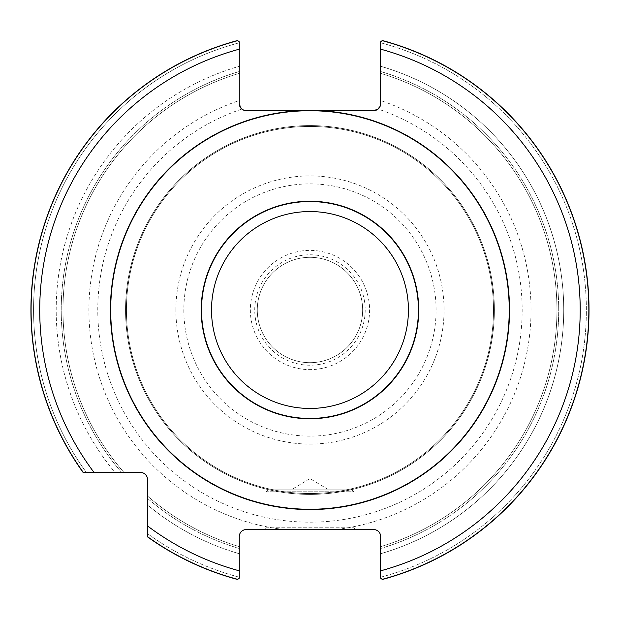 <?xml version="1.0" encoding="UTF-8"?>
<svg xmlns="http://www.w3.org/2000/svg" width="620" height="620" viewBox="0 0 620 620"><rect width="100%" height="100%" fill="white"/><g stroke="black" fill="none" stroke-linecap="round" stroke-linejoin="round"><path stroke-width="0.46" stroke-dasharray="3.1 2.33" d="M257.277 310A52.692 52.692 0 0 0 336.311 355.632A52.692 52.692 0 0 0 336.311 264.368A52.692 52.692 0 0 0 257.277 310A52.692 52.692 0 0 1 336.311 264.368A52.692 52.692 0 0 1 336.311 355.632A52.692 52.692 0 0 1 257.277 310M237.654 40.579L239.274 41.819L239.274 103.633L241.839 109.058A212.172 212.172 0 0 0 286.897 520.916A212.172 212.172 0 0 0 378.091 109.058L380.657 103.633L380.657 100.541A221.069 221.069 0 0 1 335.916 529.542L246.303 529.542A7.022 7.022 0 0 0 239.274 536.564L239.274 578.181L237.576 579.483A279.031 279.031 0 0 1 147.506 536.866A279.031 279.031 0 0 0 237.576 579.483L239.274 578.181L237.576 579.483A279.031 279.031 0 0 1 147.506 536.866L147.506 479.485A7.022 7.022 0 0 0 140.484 472.456L83.196 472.456A278.954 278.954 0 0 1 237.654 40.579L237.576 40.517A279.031 279.031 0 0 0 83.103 472.456A279.031 279.031 0 0 1 237.576 40.517L239.274 41.819L237.576 40.517A279.031 279.031 0 0 0 83.103 472.456L86.35 472.456A276.396 276.396 0 0 1 239.274 42.795L239.274 66.278A253.766 253.766 0 0 0 115.018 472.456L121.613 472.456L115.018 472.456A253.766 253.766 0 0 1 239.274 66.278L239.274 73.354A246.977 246.977 0 0 0 123.938 472.456L121.613 472.456L123.938 472.456A246.977 246.977 0 0 1 239.274 73.354L239.274 49.181M239.274 570.818L239.274 546.646A246.977 246.977 0 0 1 147.506 496.031L147.506 498.356L147.506 496.031A246.977 246.977 0 0 0 239.274 546.646L239.274 553.722A253.766 253.766 0 0 1 147.506 504.943L147.506 533.619L147.506 504.943A253.766 253.766 0 0 0 239.274 553.722L239.274 577.204A276.396 276.396 0 0 1 147.506 533.619A276.396 276.396 0 0 0 239.274 577.204M380.657 71.517L380.657 42.795L380.657 71.517A248.736 248.736 0 0 1 380.657 548.483L380.657 546.646A246.977 246.977 0 0 0 380.657 73.354A246.977 246.977 0 0 1 380.657 546.646L380.657 553.722A253.766 253.766 0 0 0 380.657 66.278A253.766 253.766 0 0 1 380.657 553.722L380.657 548.483A248.736 248.736 0 0 0 380.657 71.517M284.022 529.542A221.069 221.069 0 0 1 239.274 100.541M380.657 100.541L380.657 41.819L382.354 40.517A279.031 279.031 0 0 1 382.354 579.483L380.657 578.181L382.354 579.483A279.031 279.031 0 0 0 382.354 40.517A279.031 279.031 0 0 1 382.354 579.483L380.657 578.181L380.657 536.564A7.022 7.022 0 0 0 373.635 529.542L335.916 529.542M83.196 472.456L83.103 472.456A279.031 279.031 0 0 1 237.576 40.517M380.657 577.204A276.396 276.396 0 0 0 380.657 42.795A276.396 276.396 0 0 1 380.657 577.204L380.657 570.818M126.433 310A183.536 183.536 0 0 1 401.737 151.055A183.536 183.536 0 0 1 401.737 468.945A183.536 183.536 0 0 1 126.433 310A183.536 183.536 0 0 1 401.737 151.055A183.536 183.536 0 0 1 401.737 468.945A183.536 183.536 0 0 1 126.433 310A183.536 183.536 0 0 1 401.737 151.055A183.536 183.536 0 0 1 401.737 468.945A183.536 183.536 0 0 1 126.433 310M246.303 110.662L373.635 110.662M125.558 310A184.411 184.411 0 0 1 402.171 150.296A184.411 184.411 0 0 1 402.171 469.704A184.411 184.411 0 0 1 125.558 310A184.411 184.411 0 0 1 402.171 150.296A184.411 184.411 0 0 1 402.171 469.704A184.411 184.411 0 0 1 125.558 310M250.348 310A59.613 59.613 0 0 0 339.776 361.631A59.613 59.613 0 0 0 339.776 258.37A59.613 59.613 0 0 0 250.348 310M254.743 310A55.227 55.227 0 0 1 337.582 262.175A55.227 55.227 0 0 1 337.582 357.825A55.227 55.227 0 0 1 254.743 310M300.607 110.662L319.323 110.662M264.306 529.542L355.632 529.542L264.306 529.542L266.058 527.783L353.873 527.783L266.058 527.783L266.058 491.776L268.692 489.141L351.238 489.141L268.692 489.141M292.408 489.141L327.531 489.141L292.408 489.141L327.531 489.141L292.408 489.141L309.969 478.586L327.531 489.141M147.506 536.866A279.031 279.031 0 0 0 237.576 579.483M239.274 71.517A248.736 248.736 0 0 0 121.613 472.456A248.736 248.736 0 0 1 239.274 71.517M147.506 498.356A248.736 248.736 0 0 0 239.274 548.483A248.736 248.736 0 0 1 147.506 498.356M239.274 73.354A246.977 246.977 0 0 0 123.938 472.456M147.506 496.031A246.977 246.977 0 0 0 239.274 546.646M239.274 42.795A276.396 276.396 0 0 0 86.35 472.456M94.054 472.456A270.212 270.212 0 0 1 239.274 49.205M239.274 570.795A270.212 270.212 0 0 1 147.506 525.915M380.657 49.205A270.212 270.212 0 0 1 380.657 570.795M237.654 579.421A278.954 278.954 0 0 1 147.506 536.765M382.354 579.483A279.031 279.031 0 0 0 382.354 40.517M380.657 546.646A246.977 246.977 0 0 0 380.657 73.354M382.276 40.579A278.954 278.954 0 0 1 382.276 579.421M125.635 310A184.334 184.334 0 0 1 402.132 150.358A184.334 184.334 0 0 1 402.132 469.642A184.334 184.334 0 0 1 125.635 310M126.418 310A183.543 183.543 0 0 1 401.737 151.048A183.543 183.543 0 0 1 401.737 468.953A183.543 183.543 0 0 1 126.418 310M175.879 310A134.091 134.091 0 0 1 377.014 193.874A134.091 134.091 0 0 1 377.014 426.126A134.091 134.091 0 0 1 175.879 310M183.838 310A126.131 126.131 0 0 0 373.031 419.229A126.131 126.131 0 0 0 373.031 200.772A126.131 126.131 0 0 0 183.838 310M266.058 491.776L353.873 491.776L266.058 491.776M351.238 489.141L353.873 491.776L353.873 527.783L355.632 529.542"/><path stroke-width="0.93" d="M380.657 49.181L380.657 103.633A7.022 7.022 0 0 1 373.635 110.662L319.323 110.662A199.562 199.562 0 0 0 300.607 110.662L246.303 110.662A7.022 7.022 0 0 1 239.274 103.633L239.274 41.819L237.576 40.517A279.031 279.031 0 0 0 83.103 472.456L140.484 472.456A7.022 7.022 0 0 1 147.506 479.485L147.506 536.866A279.031 279.031 0 0 0 237.576 579.483L239.274 578.181L239.274 536.564A7.022 7.022 0 0 1 246.303 529.542L373.635 529.542A7.022 7.022 0 0 1 380.657 536.564L380.657 578.181L382.354 579.483A279.031 279.031 0 0 0 382.354 40.517L380.657 41.819L380.657 49.181A270.227 270.227 0 0 1 380.657 570.818L380.657 577.204M239.274 41.819L239.274 42.795L239.274 41.819M86.35 472.456L83.103 472.456M239.274 577.204L239.274 570.818A270.227 270.227 0 0 1 147.506 525.946M94.023 472.456A270.227 270.227 0 0 1 239.274 49.181L239.274 42.795M110.701 310A199.268 199.268 0 0 0 309.969 509.268A199.268 199.268 0 0 0 509.237 310A199.268 199.268 0 0 0 319.308 110.949A199.268 199.268 0 0 0 110.701 310M380.657 42.795L380.657 41.819L380.657 42.795M373.635 110.662L378.091 109.058M241.839 109.058L243.862 110.221L246.303 110.662M418.725 310A108.756 108.756 0 0 0 255.587 215.814A108.756 108.756 0 0 0 255.587 404.186A108.756 108.756 0 0 0 418.725 310M300.607 110.662A199.562 199.562 0 0 0 138.725 412.471A199.562 199.562 0 0 0 481.213 412.471A199.562 199.562 0 0 0 319.323 110.662M237.731 40.641A278.876 278.876 0 0 0 83.297 472.456M147.506 536.672A278.876 278.876 0 0 0 237.731 579.359M382.199 579.359A278.876 278.876 0 0 0 382.199 40.641M408.425 310A98.464 98.464 0 0 1 260.733 395.265A98.464 98.464 0 0 1 260.733 224.735A98.464 98.464 0 0 1 408.425 310M418.43 310A108.469 108.469 0 0 0 255.735 216.07A108.469 108.469 0 0 0 255.735 403.93A108.469 108.469 0 0 0 418.43 310"/></g></svg>
